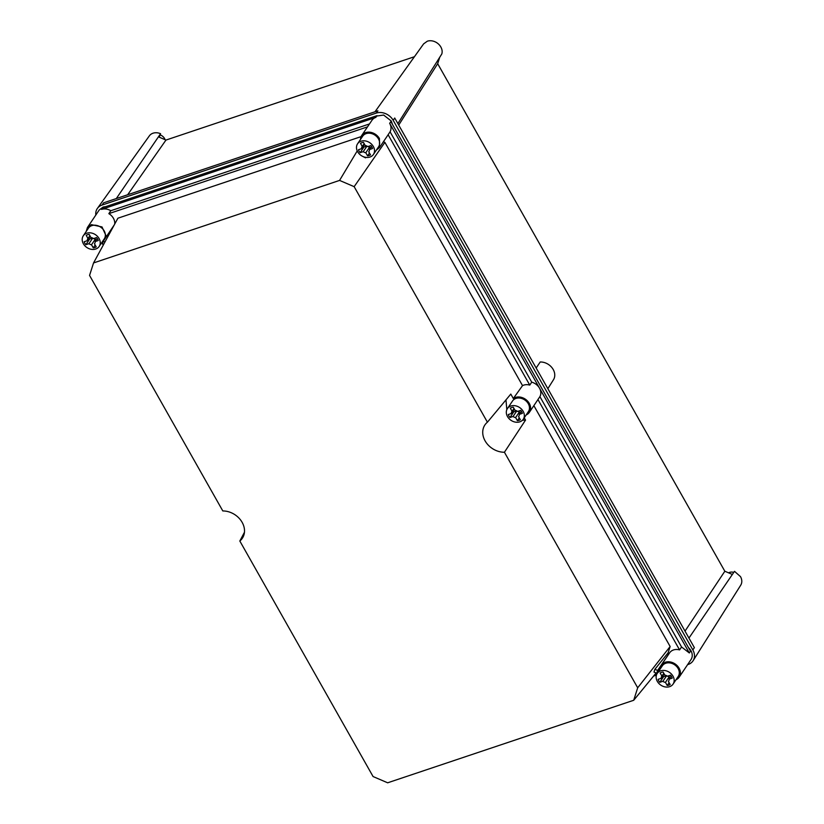 <?xml version="1.0" encoding="UTF-8"?>
<svg xmlns="http://www.w3.org/2000/svg" width="824" height="824" viewBox="0 0 824 824"><rect width="100%" height="100%" fill="white"/><g stroke="black" fill="none" stroke-linecap="round" stroke-linejoin="round"><path stroke-width="1.24" d="M728.612 572.855A6.87 5.541 33.9 0 1 733.772 572.402M687.577 664.669L688.225 664.443A13.143 10.609 -146.1 0 0 693.118 660.704L740.714 585.205A10.506 8.477 -146.1 0 0 740.498 576.625L734.503 571.331L732.361 574.462L724.832 571.238L437.678 63.695L439.738 57.247L397.868 123.59M685.012 631.122L724.832 571.238M398.713 125.083L437.678 63.695M536.146 368.009L540.214 361.993A12.576 10.146 -146.1 0 1 552.255 368.04A12.576 10.146 -146.1 0 1 553.46 379.771L547.847 388.671M374.982 111.786L423.639 43.857L427.326 41.2A10.506 8.477 -146.1 0 1 438.317 43.899A10.506 8.477 -146.1 0 1 441.798 53.993L439.738 57.247M693.118 660.704A13.143 10.609 -146.1 0 0 692.86 649.961L393.202 120.335A13.143 10.609 -146.1 0 0 376.28 113.084L102.001 205.083A13.143 10.609 -146.1 0 0 97.386 208.421A13.143 10.609 -146.1 0 0 95.821 215.013M692.86 649.961L694.364 647.643L394.717 118.017L393.202 120.335M376.28 113.084L377.897 110.807L103.618 202.817L102.001 205.083M653.566 676.071L656.419 675.114M159.228 137.186L160.567 133.704L116.308 198.553M160.567 133.704A10.506 8.477 -146.1 0 0 149.35 135.867L97.386 208.421M127.658 194.752L165.964 140.07L158.435 136.835M160.186 134.899A6.87 5.541 33.9 0 1 164.573 138.545A6.87 5.541 33.9 0 1 165.099 139.699M165.964 140.07L414.421 56.722M533.859 405.645L670.139 646.521L637.683 687.793L504.422 452.252A19.107 15.419 -146.1 0 1 485.903 442.179A19.107 15.419 -146.1 0 1 485.563 424.051A19.107 15.419 -146.1 0 1 487.417 422.197L510.808 394.078L513.301 398.507A10.753 8.673 33.9 0 1 515.412 397.436A10.753 8.673 33.9 0 1 527.545 401.051A10.753 8.673 33.9 0 1 529.369 412.33A10.753 8.673 33.9 0 1 526.155 414.956M383.438 141.728L384.89 142.346L522.529 385.622A10.753 8.673 33.9 0 1 523.683 385.138A10.753 8.673 33.9 0 1 529.76 385.086L531.727 382.161A10.753 8.673 33.9 0 1 539.493 388.145A10.753 8.673 33.9 0 1 539.905 396.612L537.938 399.537A10.753 8.673 33.9 0 1 537.639 400.031L529.369 412.33M522.467 420.23L525.527 420.106L524.239 417.82M505.977 399.846L506.812 409.693M669.057 653.679L668.13 652.804L670.139 646.521M675.979 679.769A10.753 8.673 -146.1 0 0 679.192 677.143A10.753 8.673 -146.1 0 0 677.369 665.864A10.753 8.673 -146.1 0 0 665.236 662.249L661.342 665.143L669.613 652.845A10.753 8.673 33.9 0 1 673.507 649.951A10.753 8.673 33.9 0 1 679.584 649.899L681.551 646.974L689.317 652.958L389.67 123.332C391.297 126.36 391.431 129.183 390.082 131.799L531.727 382.161M537.938 399.537L679.584 649.899M539.905 396.612L681.551 646.974M529.76 385.086L388.114 134.724L390.082 131.799M388.114 134.724A10.753 8.673 33.9 0 1 387.805 135.218L379.545 147.517L379.431 138.556A10.753 8.673 -146.1 0 0 370.512 132.303A10.753 8.673 -146.1 0 0 361.695 135.517A10.753 8.673 -146.1 0 0 360.469 139.483M522.529 385.622L513.301 398.507M504.422 452.252L525.527 420.106M384.89 142.346L354.155 186.667L339.57 180.415L93.545 262.938L89.559 275.422L222.81 510.952A19.107 15.419 -146.1 0 1 240.557 519.954A19.107 15.419 -146.1 0 1 242.905 537.33A19.107 15.419 -146.1 0 1 239.825 541.018L373.076 776.548L387.661 782.8L633.697 700.276L637.683 687.793M487.417 422.197L354.155 186.667M679.192 677.143L691.006 659.581A10.753 8.673 -146.1 0 0 688.452 647.571M661.342 665.143L660.117 669.109M668.13 652.804L654.884 669.294L653.988 672.085L656.728 673.26L657.614 670.468L669.191 653.257M656.728 673.26L660.209 668.068M657.614 670.468L654.884 669.294M656.1 672.992L633.697 700.276M689.317 652.958L690.502 651.207L390.854 121.581L389.67 123.332M376.331 150.143L379.545 147.517M357.235 150.895L339.57 180.415M365.846 157.353L365.526 157.847L362.333 156.2M365.526 157.847L365.691 157.322M106.399 236.591L102.022 226.94L91.31 224.633L87.416 227.527L99.23 209.955L103.113 207.061L105.884 206.587M375.064 116.297L383.644 115.051L391.246 120.994L392.482 124.445M656.635 674.506L654.184 675.33M658.314 671.797L657.531 672.065M375.826 117.399L377.011 115.648L102.722 207.648L101.548 209.409L375.826 117.399A10.753 8.673 -146.1 0 0 371.933 120.294L361.695 135.517M367.514 126.865L108.84 213.643A10.753 8.673 33.9 0 1 114.691 224.107M93.545 262.938L117.904 218.206L361.087 136.63M244.45 532.263L239.825 541.018M87.416 227.527L86.19 231.482M101.548 209.409C104.566 208.482 107.656 208.915 110.807 210.717L369.482 123.94M108.84 213.643L110.807 210.717M104.967 241.968L103.268 241.236L114.268 224.89M103.268 241.236L102.372 244.038L103.567 244.543M102.052 242.153L103.165 241.556M673.084 684.085L678.204 676.473A9.558 7.715 -146.1 0 0 678.101 668.511A9.558 7.715 -146.1 0 0 665.792 663.238A9.558 7.715 -146.1 0 0 662.341 665.813L657.222 673.424A9.558 7.715 -146.1 0 0 658.84 683.446A9.558 7.715 -146.1 0 0 669.624 686.66A9.558 7.715 -146.1 0 0 673.084 684.085A9.558 7.715 -146.1 0 0 671.457 674.063A9.558 7.715 -146.1 0 0 660.673 670.849A9.558 7.715 -146.1 0 0 657.222 673.424M665.452 682.375L667.213 685.496A7.766 6.262 -146.1 0 0 670.159 684.507L668.388 681.386A4.182 3.378 -146.1 0 0 668.625 681.087A4.182 3.378 -146.1 0 0 669.088 679.192L672.188 678.162A7.766 6.262 -146.1 0 0 671.519 676.617A7.766 6.262 -146.1 0 0 670.509 675.196L667.409 676.236A4.182 3.378 -146.1 0 0 664.855 675.134L663.083 672.013A7.766 6.262 -146.1 0 0 660.148 673.002L661.909 676.123A4.182 3.378 -146.1 0 0 661.682 676.422A4.182 3.378 -146.1 0 0 661.219 678.306L658.119 679.347A7.766 6.262 -146.1 0 0 658.788 680.892A7.766 6.262 -146.1 0 0 659.797 682.313L662.887 681.273A4.182 3.378 -146.1 0 0 665.452 682.375L669.263 676.689L669.953 677.905M667.213 685.496L669.119 682.674M666.637 675.711L662.887 681.273M667.584 676.174A4.182 3.378 -146.1 0 0 669.263 676.689M659.797 682.313L663.608 676.638L666.534 675.659M662.939 675.752A7.777 6.273 -146.1 0 0 663.608 676.638M661.219 678.306L664.165 673.919M663.814 673.301L661.909 676.123M671.189 676.082L669.088 679.192M668.81 680.758L668.388 681.386M523.261 419.272L528.38 411.66A9.558 7.715 -146.1 0 0 528.277 403.698A9.558 7.715 -146.1 0 0 515.968 398.425A9.558 7.715 -146.1 0 0 512.518 401L507.399 408.611A9.558 7.715 -146.1 0 0 509.016 418.633A9.558 7.715 -146.1 0 0 519.8 421.847A9.558 7.715 -146.1 0 0 523.261 419.272A9.558 7.715 -146.1 0 0 521.633 409.25A9.558 7.715 -146.1 0 0 510.849 406.036A9.558 7.715 -146.1 0 0 507.399 408.611M515.628 417.562L517.39 420.683A7.766 6.262 -146.1 0 0 520.335 419.694L518.564 416.573A4.182 3.378 -146.1 0 0 518.801 416.274A4.182 3.378 -146.1 0 0 519.264 414.379L522.365 413.339A7.766 6.262 -146.1 0 0 521.695 411.804A7.766 6.262 -146.1 0 0 520.686 410.383L517.585 411.423A4.182 3.378 -146.1 0 0 515.031 410.321L513.259 407.2A7.766 6.262 -146.1 0 0 510.324 408.179L512.085 411.31A4.182 3.378 -146.1 0 0 511.858 411.609A4.182 3.378 -146.1 0 0 511.395 413.493L508.295 414.534A7.766 6.262 -146.1 0 0 508.954 416.079A7.766 6.262 -146.1 0 0 509.974 417.5L513.064 416.46A4.182 3.378 -146.1 0 0 515.628 417.562L519.439 411.876L520.129 413.092M517.39 420.683L519.295 417.861M516.813 410.898L513.064 416.46M517.76 411.361A4.182 3.378 -146.1 0 0 519.439 411.876M509.974 417.5L513.785 411.825L516.71 410.846M513.115 410.939A7.777 6.273 -146.1 0 0 513.785 411.825M511.395 413.493L514.341 409.106M513.991 408.488L512.085 411.31M521.355 411.269L519.264 414.379M518.986 415.945L518.564 416.573M373.437 154.459L378.556 146.847A9.558 7.715 -146.1 0 0 378.453 138.885A9.558 7.715 -146.1 0 0 366.144 133.612A9.558 7.715 -146.1 0 0 362.694 136.187L357.575 143.798A9.558 7.715 -146.1 0 0 359.192 153.82A9.558 7.715 -146.1 0 0 369.976 157.034A9.558 7.715 -146.1 0 0 373.437 154.459A9.558 7.715 -146.1 0 0 371.809 144.437A9.558 7.715 -146.1 0 0 361.025 141.223A9.558 7.715 -146.1 0 0 357.575 143.798M365.804 152.749L367.566 155.87A7.766 6.262 -146.1 0 0 370.512 154.881L368.74 151.76A4.182 3.378 -146.1 0 0 368.967 151.462A4.182 3.378 -146.1 0 0 369.44 149.566L372.541 148.526A7.766 6.262 -146.1 0 0 371.871 146.991A7.766 6.262 -146.1 0 0 370.862 145.57L367.762 146.61A4.182 3.378 -146.1 0 0 365.207 145.508L363.436 142.387A7.766 6.262 -146.1 0 0 360.5 143.366L362.261 146.497A4.182 3.378 -146.1 0 0 362.035 146.796A4.182 3.378 -146.1 0 0 361.561 148.68L358.471 149.721A7.766 6.262 -146.1 0 0 359.13 151.266A7.766 6.262 -146.1 0 0 360.15 152.687L363.24 151.647A4.182 3.378 -146.1 0 0 365.804 152.749L369.616 147.063L370.306 148.279M367.566 155.87L369.471 153.048M366.989 146.085L363.24 151.647M367.937 146.548A4.182 3.378 -146.1 0 0 369.616 147.063M361.911 150.05L363.961 147.012L366.886 146.033M360.15 152.687L361.921 150.05M363.291 146.126A7.777 6.273 -146.1 0 0 363.961 147.012M361.561 148.68L364.517 144.293M364.167 143.675L362.261 146.497M371.531 146.445L369.44 149.566M369.162 151.132L368.74 151.76M99.148 246.469L104.267 238.857A9.558 7.715 -146.1 0 0 104.174 230.895A9.558 7.715 -146.1 0 0 91.866 225.622A9.558 7.715 -146.1 0 0 88.405 228.186L83.286 235.798A9.558 7.715 -146.1 0 0 84.903 245.83A9.558 7.715 -146.1 0 0 95.687 249.033A9.558 7.715 -146.1 0 0 99.148 246.469A9.558 7.715 -146.1 0 0 97.531 236.437A9.558 7.715 -146.1 0 0 86.747 233.223A9.558 7.715 -146.1 0 0 83.286 235.798M91.516 244.749L93.287 247.88A7.766 6.262 -146.1 0 0 96.223 246.891L94.461 243.76A4.182 3.378 -146.1 0 0 94.688 243.461A4.182 3.378 -146.1 0 0 95.151 241.576L98.252 240.536A7.766 6.262 -146.1 0 0 97.582 239.001A7.766 6.262 -146.1 0 0 96.573 237.57L93.483 238.61A4.182 3.378 -146.1 0 0 90.918 237.518L89.157 234.387A7.766 6.262 -146.1 0 0 86.211 235.376L87.983 238.497A4.182 3.378 -146.1 0 0 87.746 238.795A4.182 3.378 -146.1 0 0 87.282 240.69L84.182 241.731A7.766 6.262 -146.1 0 0 84.851 243.265A7.766 6.262 -146.1 0 0 85.861 244.697L88.961 243.657A4.182 3.378 -146.1 0 0 91.516 244.749L95.337 239.073L96.027 240.289M93.287 247.88L95.182 245.047M92.7 238.085L88.961 243.657M93.658 238.548A4.182 3.378 -146.1 0 0 95.337 239.073M85.861 244.697L89.682 239.012L92.597 238.033M89.002 238.126A7.777 6.273 -146.1 0 0 89.682 239.012M87.282 240.69L90.238 236.303M89.878 235.674L87.983 238.497M97.253 238.455L95.151 241.576M94.873 243.142L94.461 243.76M688.946 638.064L732.361 574.462"/></g></svg>
